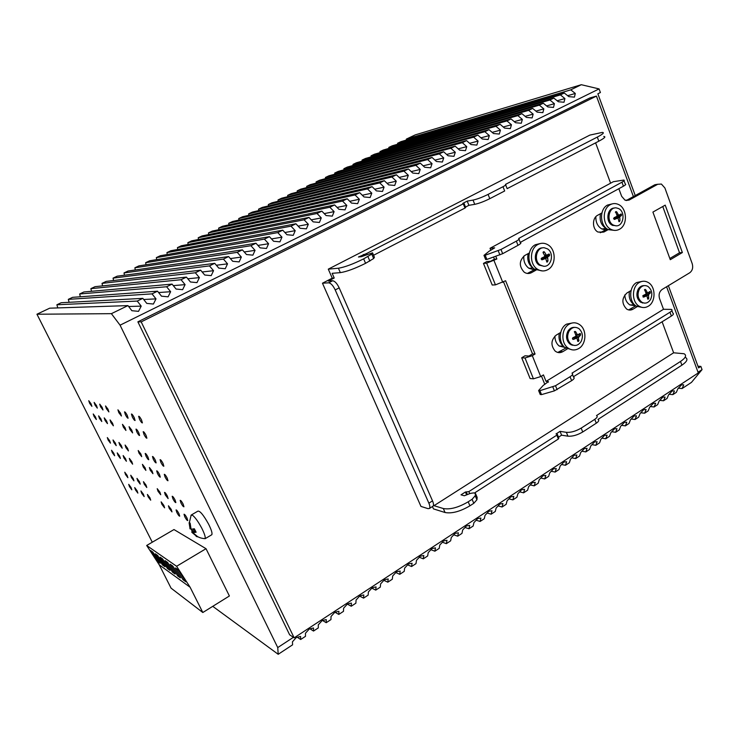 <?xml version="1.0" encoding="UTF-8"?>
<svg xmlns="http://www.w3.org/2000/svg" width="739" height="739" viewBox="0 0 739 739"><rect width="100%" height="100%" fill="white"/><g stroke="black" fill="none" stroke-linecap="round" stroke-linejoin="round"><path stroke-width="1.11" d="M36.95 314.223L111.395 313.669L127.949 305.604L49.698 308.181L36.95 314.223L152.28 542.214M56.885 304.773L137.26 301.069L142.821 298.362L61.189 302.731L56.885 304.773L57.781 307.914M68.311 299.35L152.031 293.873L157.527 291.194L72.57 297.337L68.311 299.35L69.115 302.306M79.646 293.983L166.626 286.76L172.067 284.109L83.867 291.979L79.646 293.983L80.357 296.773M90.879 288.653L181.064 279.721L186.44 277.107L95.063 286.667L90.879 288.653L91.516 291.295M102.019 283.379L195.345 272.765L200.657 270.178L106.167 281.402L102.019 283.379L102.592 285.882M113.058 278.141L209.46 265.892L214.716 263.324L117.178 276.183L113.058 278.141L113.575 280.524M124.013 272.95L223.427 259.084L228.619 256.553L128.096 271.01L124.013 272.95L124.475 275.222M134.877 267.795L237.237 252.359L242.374 249.847L138.932 265.874L134.877 267.795L135.292 269.975M145.657 262.687L250.9 245.699L255.98 243.223L149.675 260.784L145.657 262.687L146.026 264.774M156.335 257.625L264.405 239.113L269.439 236.665L160.326 255.731L156.335 257.625L156.677 259.629M166.94 252.599L277.781 232.6L282.751 230.18L170.894 250.724L166.94 252.599L167.236 254.521M177.452 247.611L291 226.162L295.923 223.76L181.369 245.754L177.452 247.611L177.72 249.468M187.872 242.669L304.089 219.788L308.957 217.414L191.761 240.831L187.872 242.669L188.112 244.461M198.218 237.764L317.031 213.479L321.853 211.132L202.08 235.935L198.218 237.764L198.431 239.491M208.481 232.905L329.834 207.234L334.61 204.915L212.305 231.085L208.481 232.905L208.666 234.577M218.661 228.083L342.517 201.063L347.228 198.763L222.448 226.282L218.661 228.083L218.818 229.7M228.757 223.289L355.053 194.948L359.727 192.676L232.517 221.506L228.757 223.289L228.896 224.859M238.771 218.541L367.468 188.898L372.087 186.653L242.503 216.776L238.771 218.541L238.891 220.065M248.701 213.83L379.754 182.912L384.326 180.685L252.415 212.075L248.701 213.83L248.803 215.308M258.567 209.155L391.91 176.99L396.437 174.783L262.243 207.419L258.567 209.155L258.65 210.597M268.349 204.518L403.947 171.125L408.427 168.945L271.989 202.791L268.349 204.518L268.414 205.913M278.049 199.918L415.854 165.324L420.297 163.162L281.67 198.209L278.049 199.918L278.104 201.276M287.674 195.355L427.65 159.578L432.038 157.435L291.268 193.655L287.674 195.355L287.72 196.676M297.235 190.828L439.326 153.888L443.668 151.772L300.801 189.138L297.235 190.828L297.254 192.112M306.713 186.33L450.882 148.262L455.187 146.165L310.251 184.658L306.713 186.33L306.722 187.586M316.116 181.877L462.318 142.682L466.586 140.604L319.627 180.214L316.116 181.877L316.126 183.096M325.456 177.452L473.653 137.168L477.865 135.108L328.938 175.799L325.456 177.452L325.446 178.644M334.721 173.055L484.867 131.699L489.042 129.667L338.176 171.42L334.721 173.055L334.702 174.219M343.912 168.695L495.971 126.286L500.109 124.272L347.339 167.069L343.912 168.695L343.884 169.841M353.039 164.372L506.972 120.928L511.065 118.933L356.438 162.756L353.039 164.372L353.002 165.49M362.092 160.077L517.863 115.626L521.919 113.649L365.472 158.479L362.092 160.077L362.045 161.167M371.08 155.818L528.644 110.37L532.662 108.411L374.433 154.229L371.08 155.818L371.024 156.89M379.994 151.597L539.331 105.16L543.313 103.22L383.319 150.017L379.994 151.597L379.938 152.64M388.853 147.394L549.908 100.005L553.853 98.084L392.15 145.832L388.853 147.394L388.779 148.419M397.637 143.227L560.393 94.906L564.291 93.003L400.917 141.676L397.637 143.227L397.564 144.234M406.358 139.098L570.767 89.844L581.307 84.708L415.226 134.886L406.358 139.098L406.274 140.077M581.307 84.708L599.08 88.92L600.41 92.541L597.86 93.798L635.254 195.558M697.967 366.23L700.868 366.396L698.577 367.893L668.37 285.679M700.868 366.396L702.05 369.611L698.041 372.244M127.949 305.604L131.865 310.703L138.526 311.35L141.204 306.131L128.641 306.5M137.26 301.069L141.204 306.131M142.821 298.362L146.765 303.396L153.398 304.043L155.994 298.879L143.708 299.489M152.031 293.873L155.994 298.879M157.527 291.194L161.499 296.182L168.095 296.819L170.626 291.711L158.589 292.533M166.626 286.76L170.626 291.711M172.067 284.109L176.067 289.051L182.625 289.679L185.083 284.626L173.295 285.623M181.064 279.721L185.083 284.626M186.44 277.107L190.468 281.993L196.99 282.621L199.391 277.624L187.817 278.779M195.345 272.765L199.391 277.624M200.657 270.178L204.712 275.01L211.197 275.638L213.534 270.696L202.172 271.98M209.46 265.892L213.534 270.696M214.716 263.324L218.79 268.109L225.256 268.728L227.52 263.841L216.351 265.255M223.427 259.084L227.52 263.841M228.619 256.553L232.72 261.292L239.15 261.902L241.348 257.061L230.374 258.576M237.237 252.359L241.348 257.061M242.374 249.847L246.503 254.539L252.895 255.149L255.038 250.355L244.239 251.971M250.9 245.699L255.038 250.355M255.98 243.223L260.128 247.861L266.493 248.47L268.571 243.731L257.948 245.422M264.405 239.113L268.571 243.731M269.439 236.665L273.606 241.256L279.933 241.856L281.956 237.164L271.499 238.937M277.781 232.6L281.956 237.164M282.751 230.18L286.944 234.725L293.244 235.316L295.203 230.679L284.903 232.508M291 226.162L295.203 230.679M295.923 223.76L300.136 228.268L306.399 228.85L308.311 224.259L298.159 226.152M304.089 219.788L308.311 224.259M308.957 217.414L313.188 221.866L319.424 222.457L321.271 217.903L311.267 219.852M317.031 213.479L321.271 217.903M321.853 211.132L326.093 215.548L332.301 216.121L334.102 211.622L324.236 213.608M329.834 207.234L334.102 211.622M334.61 204.915L338.878 209.285L345.048 209.858L346.794 205.405L337.067 207.428M342.517 201.063L346.794 205.405M347.228 198.763L351.515 203.086L357.658 203.659L359.348 199.253L349.759 201.313M355.053 194.948L359.348 199.253M359.727 192.676L364.031 196.962L370.147 197.525L371.782 193.165L362.313 195.253M367.468 188.898L371.782 193.165M372.087 186.653L376.41 190.893L382.497 191.456L384.077 187.133L374.738 189.258M379.754 182.912L384.077 187.133M384.326 180.685L388.659 184.889L394.718 185.452L396.252 181.175L387.033 183.309M391.91 176.99L396.252 181.175M396.437 174.783L400.787 178.949L406.819 179.503L408.307 175.272L399.199 177.434M403.947 171.125L408.307 175.272M408.427 168.945L412.787 173.074L418.791 173.619L420.232 169.425L411.244 171.605M415.854 165.324L420.232 169.425M420.297 163.162L424.676 167.254L430.643 167.799L432.038 163.642L423.161 165.841M427.65 159.578L432.038 163.642M432.038 157.435L436.435 161.49L442.375 162.035L443.723 157.915L434.957 160.123M439.326 153.888L443.723 157.915M443.668 151.772L448.074 155.781L453.995 156.326L455.289 152.252L446.633 154.469M450.882 148.262L455.289 152.252M455.187 146.165L459.603 150.137L465.487 150.673L466.743 146.636L458.189 148.862M462.318 142.682L466.743 146.636M466.586 140.604L471.011 144.548L476.877 145.084L478.087 141.084L469.625 143.32M473.653 137.168L478.087 141.084M477.865 135.108L482.308 139.015L488.146 139.542L489.32 135.579L480.95 137.823M484.867 131.699L489.32 135.579M489.042 129.667L493.495 133.528L499.305 134.055L500.432 130.138L492.165 132.373M495.971 126.286L500.432 130.138M500.109 124.272L504.571 128.106L510.353 128.623L511.443 124.743L503.268 126.988M506.972 120.928L511.443 124.743M511.065 118.933L515.545 122.729L521.3 123.247L522.344 119.404L514.261 121.649M517.863 115.626L522.344 119.404M521.919 113.649L526.408 117.409L532.135 117.926L533.142 114.111L525.152 116.356M528.644 110.37L533.142 114.111M532.662 108.411L537.161 112.143L542.86 112.651L543.83 108.873L535.932 111.118M539.331 105.16L543.83 108.873M543.313 103.22L547.811 106.924L553.493 107.432L554.416 103.682L546.611 105.926M549.908 100.005L554.416 103.682M553.853 98.084L558.361 101.751L564.014 102.259L564.91 98.546L557.178 100.79M560.393 94.906L564.91 98.546M564.291 93.003L568.818 96.633L574.443 97.132L575.293 93.456L567.654 95.7M570.767 89.844L575.293 93.456M599.08 88.92L120.069 325.178L277.744 647.576L293.392 637.323M294.159 637.84L141.186 321.881L596.438 96.098L589.87 97.954L137.879 321.825L289.623 634.783L294.159 637.84L698.29 372.927L666.587 286.76M702.05 369.611L691.492 382.368L682.106 388.548L683.723 384.862L681.598 384.788L677.931 388.668L676.342 392.344L672.859 394.626L674.448 390.959L672.278 390.903L668.61 394.792L667.049 398.46L663.539 400.76L665.091 397.102L662.874 397.074L659.197 400.972L657.664 404.63L654.126 406.958L655.641 403.3L653.378 403.3L649.692 407.207L648.205 410.856L644.639 413.203L646.108 409.563L643.798 409.582L640.113 413.498L638.662 417.138L635.05 419.503L636.491 415.872L634.136 415.918L630.441 419.854L629.018 423.475L625.388 425.867L626.792 422.246L624.381 422.32L620.677 426.264L619.3 429.867L615.633 432.287L616.991 428.685L614.534 428.777L610.83 432.731L609.49 436.324L605.786 438.763L607.107 435.169L604.594 435.299L600.881 439.262L599.578 442.846L595.846 445.303L597.13 441.728L594.562 441.876L590.849 445.848L589.583 449.423L585.815 451.898L587.062 448.342L584.438 448.518L580.715 452.508L579.496 456.055L575.69 458.568L576.891 455.012L574.221 455.224L570.49 459.215L569.316 462.762L565.464 465.284L566.628 461.755L563.903 461.995L560.171 465.995L559.035 469.524L555.155 472.073L556.273 468.554L553.483 468.822L549.742 472.84L548.652 476.35L544.735 478.927L545.816 475.426L542.971 475.722L539.221 479.75L538.177 483.241L534.223 485.846L535.258 482.355L532.357 482.687L528.607 486.724L527.6 490.206L523.609 492.83L524.598 489.357L521.632 489.717L517.882 493.763L516.921 497.227L512.894 499.878L513.827 496.423L510.815 496.82L507.046 500.876L506.141 504.321L502.067 507L502.963 503.564L499.878 503.989L496.118 508.062L495.259 511.48L491.149 514.187L491.989 510.769L488.849 511.222L485.07 515.305L484.267 518.713L480.11 521.448L480.904 518.048L477.699 518.538L473.921 522.63L473.163 526.02L468.969 528.773L469.718 525.392L466.448 525.919L462.66 530.02L461.958 533.392L457.718 536.181L458.411 532.819L455.076 533.373L451.289 537.493L450.633 540.837L446.356 543.655L447.003 540.311L443.594 540.911L439.807 545.031L439.206 548.366L434.883 551.202L435.465 547.885L432.001 548.514L428.204 552.652L427.659 555.959L423.299 558.832L423.826 555.525L420.288 556.199L416.482 560.347L415.992 563.635L411.586 566.527L412.057 563.257L408.455 563.959L404.649 568.125L404.215 571.386L399.762 574.314L400.178 571.053L396.501 571.801L392.695 575.977L392.307 579.21L387.818 582.175L388.178 578.942L384.419 579.727L380.613 583.902L380.289 587.126L375.754 590.11L376.049 586.905L372.216 587.727L368.401 591.921L368.142 595.117L363.56 598.128L363.791 594.95L359.893 595.81L356.078 600.022L355.875 603.19L351.237 606.239L351.413 603.079L347.432 603.985L343.617 608.197L343.478 611.347L338.795 614.423L338.905 611.292L334.85 612.243L331.026 616.465L330.952 619.587L326.222 622.7L326.268 619.587L322.13 620.584L318.297 624.824L318.297 627.91L313.512 631.06L313.493 627.974L309.272 629.018L305.447 633.268L305.503 636.325L300.671 639.503L300.588 636.455L296.284 637.535L292.45 641.803L292.579 644.833L278.206 654.292L277.744 647.576M678.347 388.234L682.106 388.548M669.091 394.284L672.859 394.626M659.751 400.381L663.539 400.76M650.32 406.542L654.126 406.958M640.815 412.75L644.639 413.203M631.226 419.022L635.05 419.503M621.545 425.341L625.388 425.867M611.772 431.724L615.633 432.287M601.915 438.162L605.786 438.763M591.967 444.656L595.846 445.303M581.926 451.215L585.815 451.898M571.783 457.829L575.69 458.568M430.92 549.696L434.883 551.202M419.327 557.243L423.299 558.832M407.623 564.864L411.586 566.527M395.808 572.559L399.762 574.314M383.864 580.327L387.818 582.175M371.809 588.179L375.754 590.11M359.625 596.105L363.56 598.128M347.321 604.105L351.237 606.239M334.943 612.215L338.795 614.423M322.546 620.483L326.222 622.7M310.011 628.834L313.512 631.06M297.337 637.277L300.671 639.503M212.758 606.34L278.206 654.292M120.069 325.178L111.395 313.669M206.024 548.698L229.395 595.985L202.819 612.511L190.126 587.256L176.603 566.277L206.024 548.698L173.988 529.558L146.673 545.484L176.603 566.277M132.318 416.962C133.63 419.429 134.553 420.611 135.089 420.5L134.202 417.572C132.891 415.096 131.967 413.923 131.431 414.034L132.318 416.962M180.963 503C182.348 505.578 183.337 506.834 183.946 506.788L183.161 504.127C181.776 501.541 180.778 500.275 180.177 500.34L180.963 503M165.093 477.043C166.441 479.574 167.402 480.803 167.984 480.738L167.171 478.013C165.822 475.473 164.852 474.244 164.28 474.318L165.093 477.043M160.926 462.512C162.294 465.062 163.264 466.3 163.846 466.217L163.014 463.399C161.647 460.84 160.677 459.603 160.095 459.695L160.926 462.512M144.05 434.587C145.38 437.091 146.331 438.292 146.885 438.199L146.026 435.308C144.687 432.795 143.736 431.585 143.181 431.696L144.05 434.587M139.532 419.272C140.872 421.803 141.833 423.013 142.396 422.893L141.509 419.909C140.161 417.369 139.2 416.159 138.646 416.288L139.532 419.272M129.482 486.65L131.819 489.791L131.052 487.509L128.725 484.359L129.482 486.65M125.538 474.558L127.884 477.708L127.108 475.362L124.762 472.203L125.538 474.558M112.328 452.665L114.628 455.751L113.834 453.358L111.534 450.263L112.328 452.665M108.143 440.047L110.453 443.141L109.64 440.684L107.321 437.59L108.143 440.047M94.075 416.482L96.329 419.512L95.497 416.999L93.234 413.969L94.075 416.482M89.613 403.3L91.885 406.339L91.026 403.753L88.754 400.714L89.613 403.3M135.468 489.911L137.87 493.116L137.103 490.807L134.71 487.592L135.468 489.911M131.524 477.625L133.935 480.849L133.159 478.466L130.748 475.242L131.524 477.625M118.037 455.298L120.392 458.448L119.598 456.018L117.233 452.868L118.037 455.298M113.834 442.476L116.208 445.635L115.395 443.132L113.021 439.973L113.834 442.476M99.469 418.44L101.788 421.526L100.947 418.976L98.629 415.881L99.469 418.44M94.998 405.027L97.326 408.122L96.467 405.499L94.13 402.395L94.998 405.027M141.694 493.301L144.16 496.58L143.394 494.234L140.927 490.955L141.694 493.301M137.75 480.821L140.234 484.11L139.449 481.699L136.974 478.401L137.75 480.821M123.967 458.041L126.387 461.256L125.584 458.79L123.164 455.566L123.967 458.041M119.764 444.989L122.203 448.222L121.381 445.682L118.942 442.449L119.764 444.989M105.086 420.473L107.46 423.632L106.619 421.027L104.236 417.868L105.086 420.473M100.587 406.819L102.989 409.979L102.121 407.309L99.719 404.141L100.587 406.819M148.16 496.83L150.701 500.183L149.934 497.8L147.394 494.446L148.16 496.83M144.225 484.147L146.784 487.509L145.999 485.052L143.449 481.689L144.225 484.147M130.138 460.887L132.623 464.175L131.819 461.672L129.325 458.374L130.138 460.887M125.926 447.612L128.438 450.919L127.607 448.333L125.103 445.035L125.926 447.612M110.924 422.588L113.372 425.812L112.522 423.17L110.065 419.937L110.924 422.588M106.416 408.676L108.882 411.909L108.005 409.194L105.538 405.951L106.416 408.676M161.906 504.331L164.594 507.841L163.827 505.374L161.139 501.864L161.906 504.331M157.998 491.213L160.705 494.733L159.92 492.202L157.213 488.673L157.998 491.213M143.237 466.946L145.879 470.383L145.075 467.796L142.433 464.351L143.237 466.946M139.034 453.192L141.694 456.647L140.872 453.977L138.202 450.522L139.034 453.192M123.339 427.087L125.926 430.449L125.067 427.715L122.48 424.343L123.339 427.087M118.813 412.648L121.418 416.02L120.549 413.203L117.935 409.822L118.813 412.648M169.213 508.312L171.984 511.905L171.217 509.402L168.446 505.809L169.213 508.312M165.324 494.973L168.113 498.576L167.337 496.008C166.016 493.55 165.093 492.35 164.538 492.396L165.324 494.973M150.211 470.17L152.936 473.69L152.123 471.057L149.398 467.528L150.211 470.17M146.017 456.166C147.31 458.586 148.225 459.769 148.761 459.695L147.929 456.979C146.636 454.55 145.722 453.376 145.186 453.45L146.017 456.166M129.944 429.479L132.614 432.925L131.754 430.135L129.085 426.689L129.944 429.479M125.418 414.755C126.692 417.156 127.588 418.311 128.106 418.209L127.228 415.336C125.944 412.925 125.048 411.78 124.531 411.882L125.418 414.755M176.843 512.469C178.173 514.954 179.124 516.182 179.697 516.155L178.93 513.614C177.591 511.12 176.639 509.892 176.067 509.928L176.843 512.469M172.972 498.899C174.321 501.411 175.282 502.64 175.854 502.594L175.069 499.98C173.72 497.458 172.76 496.229 172.187 496.275L172.972 498.899M157.49 473.533C158.802 475.999 159.744 477.2 160.298 477.135L159.485 474.456C158.164 471.981 157.231 470.78 156.677 470.845L157.49 473.533M153.306 459.27C154.636 461.755 155.578 462.965 156.141 462.882L155.31 460.12C153.971 457.626 153.028 456.416 152.474 456.499L153.306 459.27M186.985 518.002C185.609 515.443 184.63 514.187 184.029 514.233L184.796 516.81C186.163 519.36 187.152 520.616 187.752 520.579L186.985 518.002M136.844 431.973C138.138 434.421 139.061 435.594 139.588 435.502L138.729 432.666C137.426 430.218 136.512 429.036 135.976 429.137L136.844 431.973M137.879 321.825L141.186 321.881M633.406 196.574L596.438 96.098M442.393 542.214L446.356 543.655M453.755 534.814L457.718 536.181M465.007 527.48L468.969 528.773M476.147 520.219L480.11 521.448M487.186 513.023L491.149 514.187M498.114 505.892L502.067 507M508.94 498.834L512.894 499.878M519.665 491.841L523.609 492.83M530.288 484.913L534.223 485.846M540.809 478.05L544.735 478.927M551.229 471.242L555.155 472.073M561.557 464.508L565.464 465.284M543.95 266.262L539.202 265.135C532.413 261.043 535.156 247.463 542.675 247.861M543.534 266.243L540.264 265.061C533.179 260.784 536.56 246.595 544.366 247.787L547.387 248.831C554.638 252.914 551.46 267.342 543.534 266.243M547.802 269.67C556.208 265.44 556.291 249.486 547.922 244.794C544.615 242.845 541.281 242.743 537.927 244.461C529.66 248.498 529.244 264.091 537.262 269.098C540.736 271.342 544.255 271.536 547.802 269.67M639.346 289.189C637.027 294.538 637.877 298.898 641.886 302.251C645.295 303.988 648.186 303.073 650.551 299.507C652.87 294.076 651.964 289.697 647.863 286.381C644.51 284.764 641.664 285.697 639.346 289.189M644.168 285.623C641.701 285.55 639.706 286.741 638.182 289.226C635.873 294.565 636.722 298.916 640.722 302.269L644.436 303.129M648.232 306.26C656.02 302.029 655.918 286.446 648.066 282.409C645.165 280.82 642.256 280.838 639.346 282.464C631.633 286.538 631.485 301.9 639.115 306.177C642.145 307.978 645.184 308.006 648.232 306.26M570.988 344.753L571.543 344.485M572.272 345.242L572.827 345.122M559.284 333.289C558.351 338.665 559.663 342.961 563.238 346.194L559.164 346.028L566.148 347.755M554.878 336.143C554.943 340.337 556.365 343.635 559.164 346.028M433.507 504.534L434.005 505.679L443.317 508.534C450.134 509.762 458.42 507.517 468.193 501.809L472.082 499.296L475.214 495.767L475.454 493.393L473.616 492.895L470.337 493.403L464.341 495.767L460.997 494.834L465.404 492.017L468.84 491.611L556.818 435.16L557.289 434.172L556.014 433.95L560.06 431.354L566.379 432.333C570.896 432.648 575.829 431.234 581.177 428.112L594.775 419.336C597.251 417.618 597.833 416.371 596.512 415.567L680.517 361.445C685.709 357.888 686.882 355.32 684.046 353.741L673.635 352.789L434.005 505.679M673.635 352.789L662.107 321.779M610.599 183.189L595.606 142.858M363.662 258.853C353.02 264.109 344.605 267.232 338.416 268.22L328.292 269.144L589.851 135.098L602.267 132.42C604.668 132.512 603.015 134.064 597.315 137.084L505.476 184.399C506.566 184.482 505.744 185.249 503 186.708L488.082 194.403C482.29 197.258 477.274 199.151 473.034 200.084L467.214 201.11L462.78 203.391L463.944 203.197L463.279 203.807L366.655 253.486L358.443 257.006L361.408 256.682L372.53 252.821L371.754 254.096L363.662 258.853L365.574 263.324C354.969 268.58 346.554 271.684 340.337 272.636L332.153 273.31L334.213 278.012L332.245 278.15L322.463 283.213L328.661 282.815L332.624 280.755C334.841 281.06 337.03 283.434 339.183 287.859L432.518 500.866C433.636 503.545 433.793 505.31 433.008 506.178L432.74 506.354M332.624 280.755L328.338 281.051L334.213 278.012M624.806 294.898C625.028 299.415 626.709 302.759 629.85 304.911L635.789 305.835M595.856 216.684C595.689 222.365 597.685 226.467 601.832 228.961L605.611 229.857M612.677 225.423L613 224.859M523.803 256.11C523.471 261.375 525.17 265.43 528.902 268.275L534.223 269.864M433.008 506.178L429.387 508.487L428.029 508.644L420.971 506.427L322.463 283.213M475.454 493.393L477.154 497.365L476.932 499.767L473.801 503.305L469.921 505.818C460.166 511.536 451.88 513.771 445.054 512.515L433.479 508.894L432.444 506.538M603.763 136.466C606.174 136.586 604.53 138.156 598.83 141.186L507.148 188.639L505.716 185.009M488.082 194.403L489.791 198.68L504.682 190.976L503 186.708M489.791 198.68C484.008 201.544 478.992 203.428 474.743 204.343L468.914 205.322L465.515 207.077M464.009 203.354L465.653 207.428L464.997 208.047L373.574 255.26M371.754 254.096L373.657 258.53L374.424 257.237L372.53 252.821M373.657 258.53L365.574 263.324M328.292 269.144L332.245 278.15M629.443 291.489C628.51 297.374 630.09 301.826 634.173 304.847L635.254 305.419M600.493 213.71C599.283 220.37 601.149 225.293 606.072 228.499L607.079 228.933M528.163 253.606C526.925 259.703 528.496 264.507 532.884 268.017L528.902 268.275M339.183 287.859L335.21 289.937C333.049 285.494 330.869 283.12 328.661 282.815M335.21 289.937L428.879 503.176L432.518 500.866M429.387 508.487C430.172 507.628 429.996 505.855 428.879 503.176M685.404 357.417C688.249 359.025 687.085 361.611 681.903 365.168L598.027 419.401C599.347 420.214 598.775 421.47 596.299 423.188L594.775 419.336M558.499 437.174L561.603 435.179L567.931 436.186C572.448 436.509 577.371 435.114 582.72 431.992L596.299 423.188M474.346 493.098L558.37 439.003L558.832 438.005L557.446 434.56M561.603 435.179L560.06 431.354M466.623 494.862L465.404 492.017M467.214 201.11L468.914 205.322M363.292 254.512L363.791 255.676M612.936 225.524L613.453 225.146M642.459 303.008L643.041 302.814M546.869 262.077L545.687 258.401L542.352 259.712L541.17 259.001L541.687 258.022L544.458 256.692L544.745 255.722L543.193 252.923L543.599 251.74L544.578 252.156L546.417 255.288L548.8 254.059L549.622 254.798L549.456 255.749L547.599 256.996L547.969 260.83L547.211 262.04M572.827 322.878L566.545 324.144C558.952 328.208 558.047 342.462 565.067 347.644L572.014 349.806M569.169 324.181C561.548 328.255 560.652 342.563 567.681 347.755C571.229 350.406 574.905 350.665 578.72 348.54C586.433 344.291 587.08 329.705 579.764 324.744C576.346 322.37 572.808 322.176 569.169 324.181M642.025 281.402L636.575 282.575C628.88 286.63 628.732 301.946 636.344 306.214L642.422 307.452M611.984 203.946L607.578 205.045C599.209 209.063 599.698 225.792 608.28 229.663L614.691 230.402M610.294 204.666C601.915 208.694 602.405 225.478 611.005 229.367C613.878 230.78 616.705 230.744 619.476 229.256C627.956 225.053 627.162 208.001 618.303 204.417C615.578 203.207 612.908 203.29 610.294 204.666M540.403 243.501L535.369 244.72C527.119 248.738 526.713 264.276 534.713 269.264L542.306 270.917M614.469 208.047C607.042 207.825 605.278 222.153 612.354 225.266L616.289 225.811M616.446 207.927L618.367 208.481C626.007 211.613 623.577 227.067 615.633 225.783L613.49 225.136C605.971 221.811 608.603 206.55 616.446 207.927M574.683 327.359C571.903 327.183 569.658 328.449 567.94 331.174C565.621 336.153 566.25 340.43 569.824 343.995L574.129 345.436M581.039 341.612C583.367 336.531 582.683 332.217 578.979 328.67C575.182 326.352 571.866 327.192 569.039 331.192C566.711 336.18 567.34 340.467 570.924 344.041C574.785 346.517 578.166 345.704 581.039 341.612M577.732 341.215L578.628 341.242L577.833 341.4L576.9 338.046L573.593 339.358L572.439 338.684L572.956 337.723L575.663 336.384L575.949 335.414L574.462 331.663L575.755 331.866L577.519 334.906L579.847 333.585M578.628 341.242L578.425 337.529L580.484 335.21L580.309 333.585M618.331 214.716L616.843 212.047L615.587 211.816L617.056 215.465L616.779 216.407L614.137 217.672L613.619 218.624L614.746 219.317L617.859 218.033L619.264 221.682L619.993 220.499L619.716 216.758L621.397 215.612L621.536 214.707L621.139 213.959L619.097 215.114L618.331 214.716M645.175 294.51L648.639 294.427L648.472 298.999L647.789 299.175L646.884 295.776L643.798 297.06M648.639 294.427L650.246 293.171L650.024 291.572M645.71 292.542L648.048 292.829L649.655 291.582M647.309 292.496L645.831 289.845L644.602 289.633L646.052 293.254L645.794 294.187L643.198 295.461L643.106 297.078M618.164 215.188L615.67 217.257L615.448 218.291M644.223 294.99L644.399 295.831M646.93 292.847L646.126 293.559M574.48 337.002L574.748 337.972M577.279 334.896L576.023 335.737M541.761 258.641L541.133 258.789M546.49 255.324L543.802 257.301L543.599 258.502M618.839 188.704L621.665 196.325L625.046 200.204L629.166 200.047L657.673 184.297L661.387 184.048L664.906 187.992L692.221 263.721C693.293 267.657 692.452 270.677 689.699 272.793L662.153 289.439C659.327 291.609 658.458 294.695 659.567 298.667L663.502 309.29L671.465 309.41C672.573 309.927 672.074 310.879 669.968 312.246L571.958 373.177C573.279 373.842 572.642 375.024 570.065 376.724L555.516 385.721L539.913 390.672L538.62 390.543L543.211 385.425L548.403 381.638L546.056 381.407L543.451 374.913L540.717 376.585L533.438 378.821L530.103 378.525L521.697 357.787L524.995 355.81L528.948 356.032L532.533 353.898L535.054 354.027L532.302 355.681L525.013 357.981L521.697 357.787M541.475 376.123L544.819 384.428M663.502 309.29L546.056 381.407M671.899 310.574L672.859 313.179C673.968 313.715 673.469 314.666 671.372 316.033L573.372 376.761M572.494 374.544L573.51 377.102C574.831 377.777 574.203 378.959 571.635 380.668L554.398 390.866L541.502 394.617L540.218 394.478L538.62 390.543M539.913 390.672L541.502 394.617M657.747 184.251L654.865 184.732L657.673 184.297M626.182 200.555L654.865 184.732M485.19 255.251L483.971 255.361L489.135 251.205L494.687 247.842L490.031 248.295L613.361 181.702L623.781 180.067C624.788 180.242 624.178 180.953 621.952 182.2L518.676 238.466C519.859 238.697 519.083 239.593 516.349 241.145L500.996 249.477L485.19 255.251L486.881 259.435L502.677 253.689L518.002 245.33C520.736 243.768 521.503 242.872 520.321 242.623L519 239.297M624.039 180.778L625.249 184.048C626.256 184.233 625.647 184.953 623.43 186.2L520.238 242.41M483.971 255.361L485.652 259.537L486.881 259.435M493.578 257.098L494.428 259.204L496.867 259.001L486.659 263.158L483.463 263.407L492.211 285.014L495.444 284.866L505.605 280.755L535.054 354.027M495.795 256.331L496.867 259.001M490.031 248.295L490.835 250.281M494.428 259.204L490.705 261.236L486.89 261.541L483.463 263.407M503.555 281.901L532.533 353.898M631.088 290.51L626.912 292.995C621.638 298.26 621.564 303.618 626.672 309.078C628.778 310.352 630.884 310.389 633.009 309.179L637.951 306.195M628.593 309.909L635.808 305.854M560.698 332.448L556.245 335.1C550.934 340.014 550.564 345.335 555.128 351.062C557.576 352.946 560.134 353.15 562.804 351.672L567.229 348.993M557.779 352.448L566.564 347.709M571.247 344.882L571.718 344.596M682.365 252.544L665.211 205.137L652.906 212.084L670.282 259.703L682.365 252.544L679.529 252.756L662.763 206.514M669.839 258.484L679.529 252.756M601.925 212.915L597.62 215.289C591.93 218.042 592.207 229.33 598.027 232.055L603.929 232.018L608.197 229.617M600.225 232.757L607.162 228.988M529.346 252.95L524.745 255.491C519.064 260.682 518.87 266.243 524.182 272.174C526.584 273.772 529.041 273.929 531.526 272.636L536.098 270.077M527.35 273.448L536.551 268.562M211.474 534.916L211.816 534.722C212.49 533.327 211.409 529.789 208.564 524.09C203.539 515.065 199.983 510.751 197.895 511.148L191.466 514.889M197.572 536.616L192.861 532.68L196.121 532.219L194.329 528.764L191.078 529.244L190.117 523.092L189.249 522.685M203.622 538.528L205.128 538.62C200.195 538.454 196.103 536.477 192.87 532.68L195.438 531.165M195.041 530.445L191.844 532.32L197.23 536.819M196.204 536.449L196.74 536.126M189.101 522.769L190.062 528.902L190.819 528.459M191.844 532.32L192.02 530.796L194.533 529.318M189.877 528.348L190.062 528.902M190.708 528.524L192.02 530.796M205.128 538.62C205.608 537.077 204.472 533.586 201.729 528.117C198.098 521.392 194.967 517.069 192.334 515.148L190.948 515.471M202.819 612.511L171.06 588.142L159.255 564.836L146.673 545.484M159.255 564.836L190.126 587.256M160.123 563.266L152.881 552.107L150.544 550.472L157.749 561.548L160.123 563.266M155.255 553.77L162.534 564.993L164.982 566.758L157.647 555.46L155.255 553.77M160.086 557.169L167.457 568.54L169.97 570.351L162.562 558.896L160.086 557.169M165.065 560.661L172.529 572.189L175.115 574.046L167.605 562.444L165.065 560.661M170.192 564.254L177.739 575.94L180.408 577.861L172.806 566.092L170.192 564.254M183.115 579.801L185.858 581.778L178.164 569.852L175.466 567.958L183.115 579.801L184.168 579.164M158.663 561.012L157.749 561.548M163.476 564.439L162.534 564.993M168.427 567.958L167.457 568.54M173.526 571.589L172.529 572.189M178.764 575.321L177.739 575.94M445.054 512.515L443.317 508.534M681.903 365.168L680.517 361.445M582.72 431.992L581.177 428.112M567.931 436.186L566.379 432.333M558.37 439.003L556.818 435.16M469.718 493.652L468.84 491.611M467.371 494.576L466.383 492.285M476.932 499.767L475.214 495.767M473.801 503.305L472.082 499.296M469.921 505.818L468.193 501.809M597.315 137.084L598.83 141.186M473.034 200.084L474.743 204.343M463.279 203.807L464.997 208.047M366.655 253.486L367.015 254.318M364.161 254.419L364.567 255.352M367.948 256.645L369.86 261.107M338.416 268.22L340.337 272.636M620.104 214.458L621.379 214.301M619.3 214.984L621.536 214.707M617.01 215.372L618.774 215.151M616.797 214.938L618.349 214.744M615.365 212.241L616.843 212.047M614.192 219.391L614.746 219.317M613.592 218.513L617.398 218.051M618.82 221.589L619.587 221.506M618.635 220.665L619.993 220.499M615.402 218.19L619.448 217.691M615.67 217.257L619.716 216.758M617.832 216.056L621.397 215.612M649.304 291.887L650.218 291.868M648.787 292.302L650.366 292.256M644.417 289.891L645.831 289.845M642.745 295.868L646.385 295.776M647.678 299.018L648.472 298.999M647.54 298.057L648.879 298.029M644.26 295.452L648.371 295.351M646.607 293.272L650.246 293.171M579.57 333.825L580.475 333.843M579.08 334.213L580.632 334.25M575.515 334.564L577.288 334.61M574.305 331.839L575.755 331.866M572.799 339.33L573.593 339.358M572.67 337.908L576.309 338.019M577.833 341.4L578.295 341.446M577.556 340.199L579.034 340.245M574.536 337.418L578.425 337.529M575.487 336.485L578.702 336.568M577.039 335.118L580.484 335.21M548.218 254.484L549.465 254.382M547.479 254.973L549.622 254.798M544.44 255.084L546.13 254.946M543.017 252.295L544.578 252.156M541.696 259.758L542.352 259.712M541.327 258.678L545.123 258.382M546.694 261.92L547.553 261.855M546.481 260.941L547.969 260.83M543.516 258.271L547.313 257.976M543.802 257.301L547.599 256.996M546.103 256.017L549.456 255.749M548.199 381.592L548.412 382.137M552.809 386.903L554.398 390.866M555.516 385.721L557.104 389.684M570.065 376.724L571.635 380.668M669.968 312.246L671.372 316.033M629.166 200.047L626.413 200.435M494.003 260.562L502.769 282.344M486.659 263.158L495.444 284.866M633.009 309.179L630.265 309.207M560.208 351.552L562.804 351.672M603.929 232.018L601.241 232.305M531.526 272.636L529.004 272.783M623.43 186.2L621.952 182.2M516.349 241.145L518.002 245.33M500.996 249.477L502.677 253.689M498.206 250.697L499.887 254.9M525.013 357.981L533.438 378.821M532.302 355.681L540.717 376.585M540.264 265.061L539.202 265.135M640.722 302.269L641.886 302.251M629.85 304.911L634.173 304.847M601.832 228.961L606.072 228.499M565.067 347.644L567.681 347.755M636.344 306.214L639.115 306.177M608.28 229.663L611.005 229.367M534.713 269.264L537.262 269.098M613.49 225.136L612.354 225.266M569.824 343.995L570.924 344.041M616.991 215.335L618.691 215.123M615.799 211.687L616.335 211.622M645.877 292.884L647.595 292.829M644.879 289.466L645.396 289.457M575.672 334.859L577.519 334.906M574.748 331.497L575.395 331.506M548.717 254.124L549.253 254.077M544.615 255.435L546.417 255.288M543.442 251.823L544.144 251.759M211.816 534.722L205.054 538.731M191.207 515L189.258 522.898"/></g></svg>
